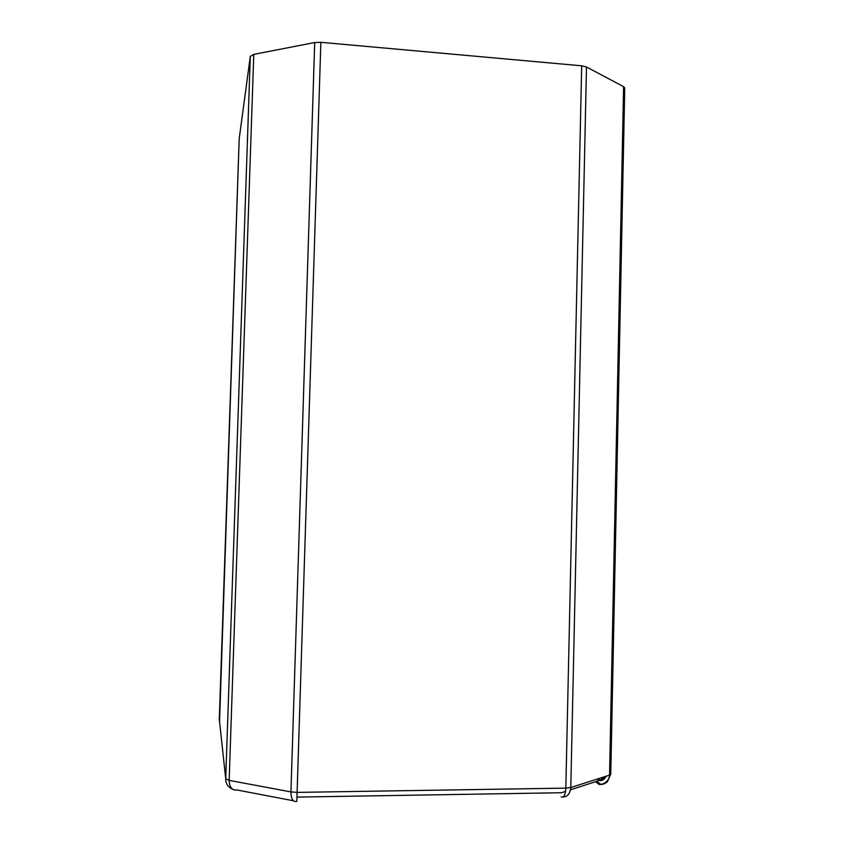 <?xml version="1.0" encoding="UTF-8"?>
<svg xmlns="http://www.w3.org/2000/svg" width="844" height="844" viewBox="0 0 844 844"><rect width="100%" height="100%" fill="white"/><g stroke="black" fill="none" stroke-linecap="round" stroke-linejoin="round"><path stroke-width="1.27" d="M239.19 138.743L250.299 56.411L253.78 54.375L314.696 42.538L320.868 42.306L581.685 65.811L586.496 66.992L623.6 86.658L624.739 88.029L610.771 774.18L609.558 775.119L623.6 86.658M253.78 54.375L229.157 780.373C229.462 787.325 232.068 790.533 236.964 789.984L293.301 800.745M320.868 42.306L296.814 801.41C293.079 802.233 291.127 799.068 290.937 791.915L314.696 42.538M586.496 66.992L570.808 787.505C570.038 794.394 566.851 797.517 561.249 796.884C563.855 797.907 565.385 794.995 565.828 788.127L581.685 65.811M239.2 138.627L219.545 721.704M232.617 789.298C227.975 787.104 225.675 783.58 225.717 778.727L250.299 56.411M608.946 778.59C606.994 781.913 604.262 783.844 600.759 784.382L599.177 784.477C605.285 784.836 608.746 781.713 609.558 775.119L570.808 787.505L565.828 788.127L297.246 792.389L290.937 791.915L229.157 780.373L225.717 778.727L219.271 719.004M605.686 776.754L599.261 780.521C602.394 780.869 604.589 779.466 605.834 776.311M606.361 776.142C603.819 779.561 601.814 781.006 600.348 780.457L598.101 778.78M595.516 781.723L599.177 784.477M610.275 773.494L610.771 774.18L607.49 781.523C607.385 782.726 600.168 784.899 600.706 784.382M565.575 791.377L561.344 792.738L297.088 797.105M597.278 779.044L599.261 780.521L570.576 789.762M600.759 784.382L596.708 781.344M239.19 138.669L219.271 719.742"/></g></svg>

